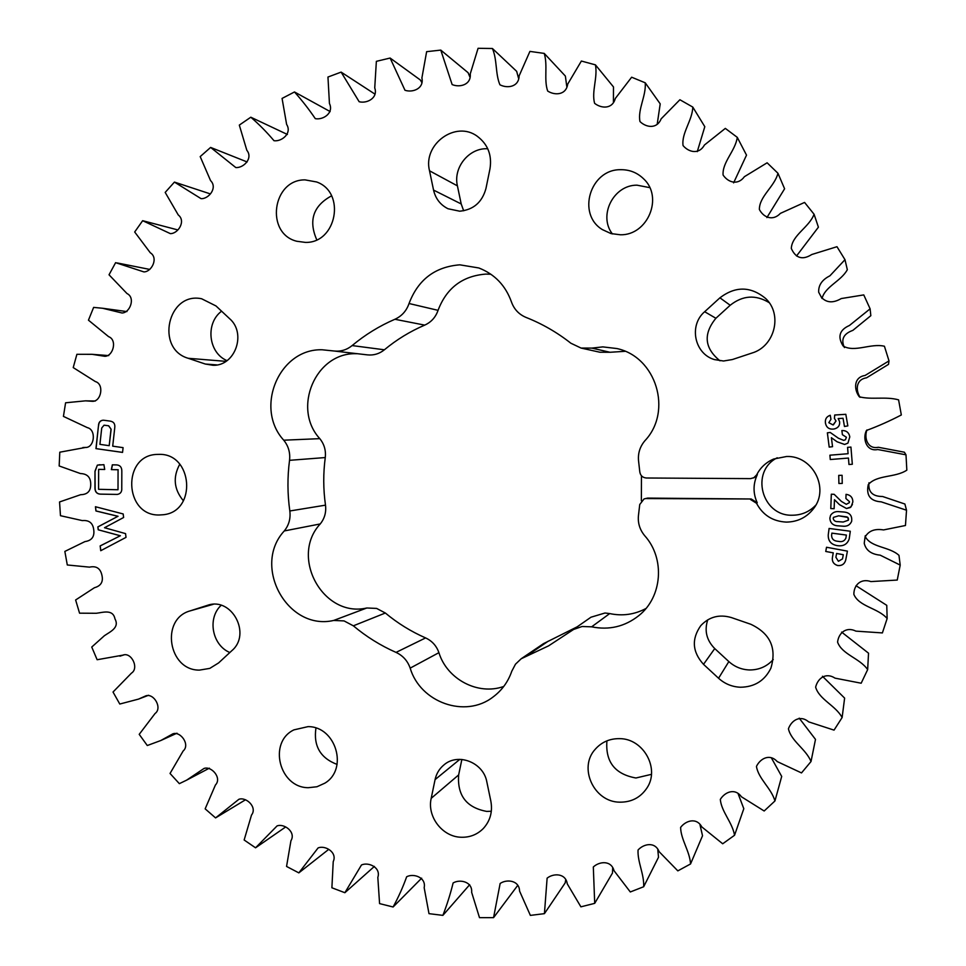 <?xml version="1.0" encoding="UTF-8"?>
<svg xmlns="http://www.w3.org/2000/svg" width="966" height="966" viewBox="0 0 966 966"><rect width="100%" height="100%" fill="white"/><g stroke="black" fill="none" stroke-linecap="round" stroke-linejoin="round"><path stroke-width="1.45" d="M644.044 498.939L647.594 498.094L644.044 498.939L639.746 504.506L638.55 514.685C637.56 522.57 639.625 529.573 644.72 535.732C665.272 558.469 662.374 597 638.816 615.632C624.857 626.632 609.123 630.363 591.639 626.825L582.087 626.499L573.599 629.458L548.616 645.843L521.205 658.752L515.482 664.197L511.775 671.237C508.092 681.899 501.813 690.509 492.926 697.09C465.238 718.571 420.282 702.511 410.176 668.134C407.616 660.841 402.894 655.6 396.036 652.4L425.595 637.922C411.021 631.523 397.606 623.227 385.349 613.012L376.619 608.423L366.814 607.988C323.187 618.155 289.498 556.959 320.229 523.946C324.612 518.525 326.363 512.27 325.494 505.158C323.236 489.291 323.163 473.425 325.264 457.558C326.061 450.446 324.238 444.143 319.794 438.649C291.889 408.401 315.568 352.361 356.128 353.713L357.456 353.713M571.703 630.653L590.963 617.214L604.982 613.012L609.703 613.579C622.43 616.272 634.505 614.581 645.952 608.508M396.036 652.4C380.568 645.566 366.343 636.715 353.351 625.823L344.089 620.921L333.693 620.45L366.814 607.988M647.594 498.094L751.222 498.987L757.235 502.791C752.961 493.348 752.997 483.942 757.356 474.548L754.349 477.566L750.57 478.629L646.339 478.001C642.619 477.651 640.446 475.634 639.806 471.951L638.647 461.736C637.681 453.827 639.77 446.823 644.902 440.725C672.891 411.226 656.204 356.732 616.791 348.533L602.82 346.891L591.868 348.098L581.061 348.062L570.882 343.232C557.104 332.389 542.168 323.791 526.059 317.428C518.935 314.445 514.057 309.253 511.425 301.875C505.532 285.453 494.664 274.151 478.834 267.968L459.828 264.829C434.99 266.785 418.073 279.681 409.041 303.517C406.493 310.883 401.784 316.136 394.901 319.275C379.36 325.977 365.112 334.743 352.131 345.574C346.83 349.861 340.865 351.672 334.248 351.02L322.173 349.777C279.162 348.364 254.167 408.002 283.738 440.194L319.794 438.649M409.041 303.517L438.057 310.34C446.57 287.977 462.521 275.89 485.898 274.09L490.897 274.247M591.868 348.098L610.017 352.276L625.062 351.31M229.522 318.599C246.813 333.306 235.112 366.223 213.051 365.281L205.311 364.037L188.213 358.289C155.079 348.823 167.867 291.49 201.628 298.76L215.998 305.956L229.522 318.599M305.087 179.881C272.279 179.386 265.046 233.543 296.767 241.259L305.425 242.406C336.591 243.311 346.19 192.415 316.679 181.982L305.087 179.881M316.739 239.761C308.323 220.453 313.262 205.806 331.555 195.844M485.958 188.491C482.167 202.28 473.425 209.851 459.719 211.204L447.995 208.741C440.363 204.877 435.545 198.658 433.553 190.085L429.52 170.801C422.637 144.188 455.892 120.038 477.409 136.375C487.927 144.393 492.117 155.2 489.979 168.809L485.958 188.491M620.51 169.69C590.093 169.255 576.63 214.295 602.434 229.63L610.995 233.579L620.426 234.786C647.836 235.438 663.739 196.979 643.441 178.662C637.053 172.54 629.409 169.557 620.51 169.69M612.408 233.953C598.063 215.611 613.422 184.929 636.98 185.17L649.744 187.633M732.361 359.545L723.534 361.006L714.405 359.581C694.409 353.822 688.613 325.313 704.661 311.728L719.924 297.818C735.537 285.972 750.799 286.214 765.7 298.542C782.846 314.505 774.732 346.444 751.983 353.037L732.361 359.545M460.987 837.244C469.754 837.546 477.192 834.636 483.314 828.514C490.245 820.871 492.757 811.742 490.849 801.14L486.84 781.917C483.507 762.512 458.198 752.502 444.046 764.818C439.385 768.646 436.39 773.573 435.074 779.61L431.198 798.327C426.887 816.56 442.319 836.798 460.987 837.244M491.332 811.247L486.683 811.404C466.506 807.636 457.16 795.477 458.645 774.925L461.869 759.445M619.713 738.652C609.848 738.495 601.709 742.009 595.298 749.193C578.091 767.596 593.861 802.046 619.617 802.166C631.329 802.323 640.422 797.638 646.882 788.099C660.152 768.767 643.513 738.592 619.713 738.652M651.434 774.346L635.93 777.992C614.956 774.225 605.284 761.848 606.926 740.85M308.009 726.637L293.906 729.873C267.884 742.178 279.259 787.773 308.335 787.701L316.969 786.747L324.842 783.172C348.629 769.141 335.83 726.263 308.009 726.637M337.086 764.42C320.362 758.056 313.322 745.933 315.942 728.074M199.491 670.102L209.791 668.387L218.594 662.93L231.852 650.661C251.583 634.179 231.925 596.976 207.907 605.187L190.205 610.862C160.139 618.904 168.253 670.645 199.491 670.102M740.415 687.237C754.543 687.043 764.686 680.704 770.868 668.243C776.93 648.15 770.252 633.491 750.823 624.278L731.371 617.564C719.356 614.074 709.177 616.755 700.797 625.63C691.39 639.009 692.296 651.917 703.514 664.342L718.559 678.253C724.79 683.868 732.071 686.862 740.415 687.237M773.247 659.512C766.919 666.552 758.95 670.03 749.338 669.957C741.514 669.619 734.691 666.83 728.847 661.577L714.743 648.572C706.557 640.265 704.214 630.677 707.74 619.822M757.235 502.791L756.535 503.286C762.838 515.107 772.764 521.386 786.312 522.099C797.747 521.93 806.9 517.329 813.795 508.309C829.661 488.108 812.503 455.469 786.638 456.483L773.669 459.031C766.05 462.291 760.375 467.58 756.656 474.886L757.356 474.548M815.811 505.133C809.448 511.787 801.635 515.156 792.386 515.228C761.691 516.339 749.882 471.396 777.244 457.775M158.786 454.382L157.241 454.418C121.825 454.901 123.962 516.073 159.305 514.987L163.278 514.733C197.233 511.63 192.898 452.885 158.786 454.382M183.431 500.811C173.916 489.412 172.697 477.216 179.773 464.211M828.248 534.85L829.094 528.438L850.297 531.24L849.211 538.883C847.399 544.027 843.692 546.321 838.077 545.742L837.099 545.609C830.965 544.474 828.019 540.888 828.248 534.85L829.106 528.438M104.304 420.307L110.245 421.116C113.783 421.744 115.28 424.002 114.737 427.89L112.708 446.171L123.093 447.644L122.549 452.414L95.948 448.622L98.484 425.632C98.653 422.323 100.174 420.524 103.072 420.21L104.304 420.307M842.243 483.435L838.899 483.507L838.73 475.381L842.086 475.308L842.243 483.435L838.899 483.507L838.742 475.381M852.326 464.248L848.969 464.513L848.438 458.065L830.265 459.526L829.915 455.191L848.088 453.718L847.568 447.355L850.937 447.077L852.326 464.248L848.969 464.513L848.45 458.053L830.265 459.526L829.915 455.191M95.948 510.978L95.441 506.727L123.189 513.96L123.612 517.498L104.521 527.726L125.556 533.618L126.015 537.374L100.742 550.705L100.162 545.911L120.279 535.78L98.218 529.791L97.868 526.881L117.937 516.315L95.948 510.978L95.574 506.764M646.29 498.565L751.222 498.987M283.738 440.194C288.448 446.038 290.38 452.752 289.534 460.323C287.337 477.204 287.433 494.085 289.824 510.978C290.754 518.537 288.906 525.202 284.27 530.95C251.764 566.04 287.47 631.184 333.693 620.45M753.625 477.929L756.656 474.886M756.535 503.286L750.485 499.47M861.177 683.216L835.022 678.144C826.002 672.155 817.816 678.108 815.63 687.14C819.216 699.577 835.626 705.482 842.123 717.521L834.044 730.127L808.627 721.856C800.343 714.707 791.528 720.189 788.425 728.787C791.19 741.224 805.946 749.036 811.017 761.534L801.502 772.921L777.232 761.582C769.83 753.432 760.375 758.31 756.45 766.4C758.395 778.789 771.315 788.208 774.949 800.959L764.166 810.993L741.417 796.769C735.041 787.749 724.935 791.891 720.31 799.413C721.397 811.718 732.373 822.416 734.546 835.264L722.701 843.777L701.823 826.932C696.571 817.212 685.848 820.484 680.619 827.403C680.825 839.563 689.796 851.227 690.545 863.966L677.83 870.873L659.114 851.662C655.081 841.422 643.779 843.704 638.055 850.008C637.391 861.95 644.31 874.266 643.67 886.74L630.303 891.968L614.026 870.704C611.249 860.126 599.427 861.274 593.317 866.985L594.706 903.355L580.892 906.832L567.271 883.866C565.774 873.119 553.53 873.023 547.118 878.154L544.426 913.655L530.37 915.394L519.563 891.063C519.346 880.328 506.8 878.879 500.147 883.479L493.566 917.64L479.486 917.64L471.637 892.306C472.652 881.753 459.937 878.855 453.114 882.972C450.41 893.973 447.004 904.768 442.887 915.37L428.989 913.655L424.171 887.694C426.38 877.454 413.629 873.071 406.674 876.754C402.943 887.199 398.415 897.269 393.102 906.989L379.578 903.608L377.827 877.382C381.159 867.601 368.517 861.696 361.465 864.993L344.874 892.717L331.893 887.778L333.222 861.636C337.581 852.423 325.216 844.96 318.08 847.943L298.832 872.878L286.552 866.442L290.935 840.734C296.236 832.209 284.27 823.165 277.061 825.918L255.555 847.81L244.144 839.997L251.51 815.05C257.62 807.286 246.209 796.648 238.904 799.28L215.575 817.912L205.154 808.844L215.43 784.996C222.216 778.016 211.506 765.797 204.055 768.441L186.619 780.154L179.35 783.655L170.04 773.464L183.142 750.993C190.447 744.81 180.57 731.008 172.89 733.822L160.767 740.536L147.291 745.523L139.213 734.353L155.043 713.524C162.723 708.054 153.751 692.779 145.709 695.906L138.524 699.106L119.784 704.033L113.022 692.03L131.461 673.133C139.394 668.182 131.34 651.652 122.839 655.153L97.131 659.73L91.746 647.051L104.376 635.725C110.003 631.8 119.832 627.755 114.966 618.904C113.034 608.93 103.036 612.456 96.298 613.277L79.562 613.181L75.626 599.983L94.414 587.726C101.032 585.915 103.507 581.677 101.865 574.999C100.319 568.298 96.214 565.678 89.512 567.139L67.294 564.977L64.855 551.417L84.923 541.6C91.698 540.622 94.644 536.722 93.75 529.911C92.965 523.077 89.162 519.974 82.339 520.602L60.472 515.699L59.554 501.958L80.625 494.701C87.483 494.568 90.852 491.066 90.719 484.195C90.707 477.325 87.278 473.775 80.407 473.545L59.168 465.962L59.795 452.197L85.322 447.487C94.596 447.983 96.491 429.604 87.363 427.648L63.43 416.394L65.591 402.786L85.467 400.842L92.567 401.313C101.261 401.615 104.437 384.082 95.356 381.57L73.223 367.587L76.894 354.305L92.048 354.317L104.835 356.297C113.07 356.394 117.586 339.935 108.615 336.663L88.461 320.181L93.63 307.393L102.613 308.263L121.982 312.984C129.927 312.984 135.759 297.721 126.993 293.543L109.025 274.791L115.618 262.655L143.886 271.905C151.674 271.941 158.714 257.934 150.298 252.778L134.685 231.997L142.654 220.695L170.342 233.627C178.07 233.796 186.184 221.093 178.263 214.959L165.186 192.415L174.435 182.091L201.085 198.67C208.801 199.056 217.845 187.706 210.564 180.606L200.191 156.601L210.624 147.424L235.776 167.541C243.517 168.241 253.346 158.255 246.825 150.273L239.314 125.097L250.81 117.212C259.154 124.421 266.882 132.257 274.006 140.722C281.782 141.809 292.251 133.223 286.624 124.421L282.072 98.423L294.485 91.963C302.032 100.416 308.963 109.315 315.302 118.661C323.115 120.182 334.079 113.022 329.442 103.495L327.957 77.038L341.131 72.112L359.159 101.732C366.971 103.773 378.274 98.013 374.736 87.894L376.366 61.341L390.119 58.045L404.983 90.273C412.76 92.893 424.243 88.522 421.9 77.944L426.634 51.669L440.786 50.099L452.136 84.573C459.816 87.821 471.348 84.779 470.249 73.899L478.073 48.3L492.418 48.505C497.345 59.952 495.232 73.827 499.929 84.791C507.464 88.727 518.899 86.928 519.104 75.928L529.911 51.403L544.232 53.408C547.964 65.579 543.701 79.574 547.674 91.046C554.955 95.719 566.197 95.066 567.706 84.127L581.375 61.039L595.442 64.867C597.869 77.63 591.409 91.432 594.597 103.326C601.528 108.772 612.48 109.17 615.306 98.484L631.643 77.208L645.24 82.81C646.278 96.008 637.548 109.291 639.975 121.571C646.447 127.778 657.037 129.106 661.118 118.866L679.895 99.739L692.791 107.081C692.38 120.521 681.392 132.958 683.047 145.576C688.939 152.531 699.13 154.657 704.395 145.045L725.321 128.393L737.287 137.365C735.392 150.889 722.194 162.119 723.075 175.015C728.255 182.695 738.024 185.496 744.388 176.706L767.125 162.795L777.956 173.264C774.551 186.667 759.264 196.352 759.373 209.477C763.708 217.821 773.066 221.202 780.383 213.377L804.569 202.425L814.072 214.247C809.182 227.348 791.878 235.161 791.311 248.479C795.755 258.308 802.577 260.325 811.766 254.517L836.979 246.704L844.984 259.685L829.927 275.805C822.114 279.717 818.359 285.175 818.673 292.191L821.414 297.335C826.534 302.865 833.139 303.276 841.265 298.554L863.761 294.908L870.112 308.83L849.428 325.482C839.454 329.913 837.353 336.76 843.137 346.033C854.681 352.783 870.728 342.99 884.421 346.239L889.01 360.898L865.065 375.472C853.57 377.138 853.775 389.552 859.305 396.785C871.622 399.996 885.689 396.241 898.585 399.852L901.326 414.969C889.891 420.935 878.263 426.103 866.442 430.474C862.336 438.443 866.285 451.967 877.744 449.516L905.999 454.829L906.832 470.152C895.12 477.929 876.959 474.56 868.253 484.642C865.995 495.413 870.318 501.149 881.221 501.849L906.531 510.217L905.456 525.504L883.552 529.923C874.665 528.462 868.494 530.889 865.029 537.193L864.232 543.315C865.922 550.318 871.235 554.267 880.195 555.16L900.203 565.098L897.245 580.059L870.921 581.58C861.032 578.163 853.859 584.756 853.847 594.319C858.883 606.696 877.997 607.904 887.15 618.518L882.393 632.923L855.912 631.136C846.337 626.391 838.717 632.754 837.57 642.1C841.966 654.501 859.788 658.196 867.661 669.595L861.177 683.216M833.344 424.871L836.013 420.995L834.431 418.423L834.696 415.018L845.818 414.305L847.834 425.897L844.465 426.489L843.04 418.266L838.174 418.58L839.563 421.538C840.046 425.125 838.536 427.515 835.059 428.723L833.646 429.061C829.178 429.508 826.449 427.588 825.471 423.289C824.867 419.28 826.461 416.6 830.253 415.259L830.953 419.316L828.816 422.697L833.042 424.931L836.013 421.007L834.419 418.423L834.696 415.018L845.818 414.305M112.322 464.827L115.497 464.887C119.881 464.767 121.982 467.049 121.825 471.722L121.764 487.89C122.078 491.694 120.581 493.868 117.272 494.423L101.261 494.157C96.902 494.242 94.801 491.948 94.958 487.275L95.006 471.179L97.361 465.141L103.905 464.67L104.714 469.476L98.641 469.355L98.58 489.315L118.009 489.762L118.069 469.754L111.368 469.621L112.322 464.827M832.547 446.678L829.19 447.101L827.367 432.828L830.217 432.454L838.428 438.25L843.704 440.351L845.419 439.747L846.409 437.248L842.4 434.688L841.869 430.534C846.337 430.413 848.981 432.526 849.79 436.886L847.931 443.116L844.622 444.457L837.124 441.8L831.4 437.719L832.547 446.678L829.19 447.101L827.379 432.816M834.129 508.708L830.784 508.575L831.315 494.206L834.153 494.314L841.386 501.39L846.288 504.312L849.307 502.694L849.488 501.704L845.902 498.528L846.047 494.338C850.503 494.942 852.761 497.466 852.857 501.909L851.07 506.884L846.494 508.514L839.49 504.663L834.467 499.7L834.129 508.708M845.769 559.869C844.634 563.999 841.941 565.883 837.679 565.521C833.332 564.096 831.629 561.101 832.583 556.537L833.26 552.866L825.749 551.465L826.522 547.251L847.411 551.127L845.757 559.882C844.646 564.023 841.941 565.907 837.667 565.545C833.32 564.12 831.629 561.125 832.571 556.561L833.26 552.83L825.749 551.465L826.534 547.251M851.65 521.35C849.935 525.106 846.88 526.699 842.473 526.144L838.524 525.866C833.09 525.733 830.205 523.149 829.866 518.138L830.591 515.289C832.644 512.403 835.554 511.195 839.297 511.69L843.246 511.968C849.561 512.342 852.35 515.47 851.638 521.362C849.935 525.13 846.88 526.724 842.473 526.156L838.524 525.866C833.103 525.709 830.217 523.137 829.866 518.126L830.591 515.276M842.123 717.521L844.622 698.104L822.452 676.26M811.017 761.534L815.497 739.388L799.208 718.149M774.949 800.959L781.699 776.423L771.363 757.839M734.546 835.264L743.808 808.687L738.217 794.004M690.545 863.966L702.523 835.747L700.036 824.988M643.67 886.74L658.51 857.265L657.81 849.851M594.706 903.355L612.492 873.023L612.661 868.205M544.426 913.655L565.195 882.876L565.678 879.941M493.566 917.64L517.764 885.339M442.887 915.37L469.657 884.723M375.013 94.161L341.131 72.112M421.756 82.412L420.379 80.021L390.119 58.045M469.826 76.882L468.099 72.704L440.786 50.099M518.5 78.113L516.665 71.339L492.418 48.505M566.764 86.457L565.376 76.073L544.232 53.408M613.422 101.937L613.482 86.94L595.442 64.867M657.218 124.107L660.213 103.869L645.24 82.81M697.271 151.626L704.806 126.691L692.791 107.081M733.605 182.876L746.513 155.128L737.287 137.365M766.895 217.591L784.597 188.781L777.956 173.264M796.527 255.978L818.407 227.179L814.072 214.247M822.03 298.506C825.049 286.504 841.12 281.191 847.327 269.707L844.984 259.685M844.417 347.579C840.698 339.489 843.499 333.753 852.833 330.384L870.837 315.689L870.112 308.83M860.078 397.328C855.417 390.01 855.961 379.372 866.526 377.827L888.503 364.375L889.01 360.898M905.999 454.829L904.381 452.209L878.311 447.27C867.625 449.588 863.858 437.827 866.961 429.967M906.531 510.217L904.888 504.023L882.562 496.488C872.564 496.5 868.023 491.923 868.965 482.783M900.203 565.098L898.972 555.353C889.263 546.43 870.885 547.722 865.174 536.444M887.15 618.518L886.764 605.344L856.033 585.722M867.661 669.595L868.531 653.185L841.628 632.102M463.668 210.793L461.205 203.959L457.413 185.858C452.982 167.444 469.186 147.508 487.758 148.776M227.022 360.632C208.378 352.952 205.118 323.356 221.588 311.185M719.984 360.813C704.443 348.195 703.079 334.019 715.891 318.273L730.199 305.256C742.685 295.354 755.666 294.473 769.153 302.636M229.836 652.521C212.085 645.179 207.11 618.131 221.154 605.32M610.017 352.276L599.874 352.228L581.061 348.062M438.057 310.34C435.654 317.259 431.21 322.185 424.714 325.119C410.079 331.398 396.64 339.621 384.383 349.789C379.384 353.81 373.77 355.5 367.515 354.884L334.248 351.02M425.595 637.922C432.056 640.905 436.499 645.819 438.914 652.666C447.077 679.352 478.098 695.689 503.757 686.452M521.205 658.752L543.472 643.658L577.245 626.789M330.155 111.573L294.485 91.963M287.409 134.479L250.81 117.212M247.127 161.962L210.624 147.424M210.105 193.828L174.435 182.091M177.539 229.848L142.654 220.695M255.555 847.81L285.368 827.162M298.832 872.878L328.537 849.512M344.874 892.717L374.373 866.417M393.102 906.989L421.659 878.179M641.352 500.762L641.46 475.791M847.834 425.897L844.465 426.489L843.04 418.266L838.174 418.58M835.059 428.723L833.646 429.061C829.19 429.508 826.461 427.588 825.483 423.289L825.471 423.289M825.483 423.289C824.879 419.28 826.473 416.6 830.253 415.259M100.862 550.644L100.162 545.911M100.295 545.887L120.279 535.78M120.4 535.768L98.218 529.791M98.351 529.779L97.868 526.881M98.001 526.856L117.937 516.315M118.057 516.291L96.081 510.966M117.333 494.423L101.394 494.145C97.035 494.23 94.934 491.935 95.091 487.262L94.958 487.275M95.091 487.262L95.006 471.179M95.139 471.166L97.361 465.141M97.494 465.141L99.981 464.706M104.714 469.464L98.641 469.355M118.069 469.754L118.009 489.762M118.202 469.742L111.368 469.621M111.488 469.609L112.442 464.827M848.088 453.718L847.58 447.355M845.419 439.747L846.421 437.248L842.4 434.688L841.869 430.534M847.943 443.116L844.622 444.457L837.124 441.8L831.4 437.719M834.129 508.684L830.784 508.575M830.796 508.563L831.315 494.206M849.307 502.694L849.5 501.692L845.902 498.528L846.059 494.338M852.435 504.506L850.225 507.573L846.494 508.514M846.494 508.49L839.49 504.663L834.467 499.7M122.561 452.39L95.948 448.622M96.069 448.622L98.484 425.632M98.617 425.62C98.773 422.359 100.283 420.56 103.145 420.21M104.992 425.269L104.026 425.209L101.732 427.986L99.921 444.36L109.194 445.676L111.138 429.278L108.699 425.789L104.087 425.209M111.138 429.278L108.578 425.789L104.859 425.281M109.194 445.676L111.018 429.278M842.497 558.903L843.294 554.701L836.604 553.458L835.892 557.261L838.416 561.282L842.497 558.903L843.282 554.726L836.592 553.482M849.211 538.883C847.399 544.015 843.692 546.297 838.077 545.718L837.099 545.609C830.977 544.45 828.031 540.863 828.26 534.826M845.914 538.086L846.373 535.055L831.883 533.123L831.605 535.212C831.629 538.859 833.61 540.875 837.534 541.274L838.681 541.419C842.111 542.131 844.525 541.02 845.902 538.11L846.373 535.067L831.871 533.147M838.645 515.808L833.453 517.365L833.199 518.38C833.706 520.686 835.312 521.773 838.017 521.652L843.185 522.026L848.438 520.167L847.81 517.402L838.645 515.808L833.453 517.365M848.438 520.167L848.341 518.15L847.037 516.931L838.645 515.82M728.847 661.577L718.559 678.253M213.196 604.33L190.205 610.862M458.645 774.925L431.198 798.327M730.199 305.256L719.924 297.818M457.413 185.858L429.52 170.801M225.947 361.356L188.213 358.289M714.743 648.572L703.514 664.342M208.692 604.982L207.135 605.428M459.828 759.361L435.074 779.61M715.891 318.273L704.661 311.728M461.205 203.959L433.553 190.085M216.988 364.919L205.311 364.037M591.639 626.825L609.703 613.579M526.265 656.131L548.229 641.195M410.176 668.134L438.914 652.666M353.351 625.823L385.349 613.012M284.27 530.95L320.229 523.946M289.824 510.978L325.494 505.158M289.534 460.323L325.264 457.558M352.131 345.574L384.383 349.789M394.901 319.275L424.714 325.119M119.941 656.155L124.24 654.791M148.607 695.254L138.524 699.106M820.798 296.115L821.728 297.939M126.932 311.583L102.613 308.263M117.212 262.957L149.802 269.429M865.27 535.695L864.667 540.284M108.76 355.597L92.048 354.317M95.344 401.011L85.467 400.842M86.493 447.391L82.859 447.548M176.983 733.194L160.767 740.536M209.356 768.175L186.619 780.154M245.509 799.776L215.986 817.659"/></g></svg>
